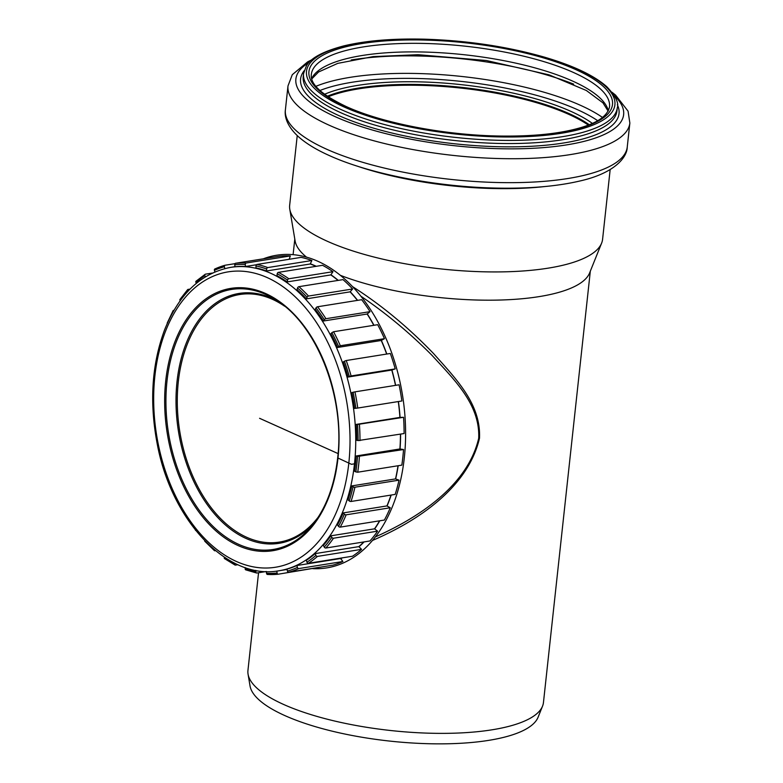 <?xml version="1.0" encoding="UTF-8"?>
<svg xmlns="http://www.w3.org/2000/svg" width="783" height="783" viewBox="0 0 783 783"><rect width="100%" height="100%" fill="white"/><g stroke="black" fill="none" stroke-linecap="round" stroke-linejoin="round"><path stroke-width="1.17" d="M360.894 296.209C386.048 313.22 409.763 332.941 432.04 355.374C454.483 380 480.204 404.547 478.697 438.284C467.431 486.683 416.732 518.473 375.321 536.932M372.463 540.456C415.166 522.153 467.568 489.072 479.499 438.226C481.105 403.832 455.804 378.737 433.635 353.642C408.051 327.079 381.027 304.744 352.556 286.637M590.313 271.212L543.451 702.547A148.623 44.308 -173.8 0 1 542.531 706.168A148.623 44.308 -173.8 0 1 438.94 733.368A148.623 44.308 -173.8 0 1 283.583 704.446A148.623 44.308 -173.8 0 1 248.064 674.183A148.623 44.308 -173.8 0 1 247.947 670.444L258.556 572.745M306.525 257.137A148.623 44.308 -173.8 0 1 295.122 240.998L289.788 209.257A157.383 46.921 -173.8 0 1 289.661 205.293L297.237 135.596M610.163 169.598L602.587 239.285A157.383 46.921 -173.8 0 1 601.618 243.131L589.589 272.993A148.623 44.308 -173.8 0 1 492.722 300.173A148.623 44.308 -173.8 0 1 340.37 275.322M542.531 706.168L538.078 717.248A145.374 43.339 -173.8 0 1 436.748 743.85A145.374 43.339 -173.8 0 1 284.777 715.554A145.374 43.339 -173.8 0 1 250.041 685.957L248.064 674.183M328.116 96.798A149.573 44.592 -173.8 0 1 460.707 88.068A149.573 44.592 -173.8 0 1 588.327 125.065M327.891 96.652A149.974 44.709 -173.8 0 1 460.717 87.941A149.974 44.709 -173.8 0 1 588.581 124.977M601.618 243.131A157.383 46.921 -173.8 0 1 491.92 271.926A157.383 46.921 -173.8 0 1 327.402 241.301A157.383 46.921 -173.8 0 1 289.788 209.257M312.887 568.654A158.323 102.162 -99.1 0 0 402.54 395.415A158.323 102.162 -99.1 0 0 263.284 258.83M287.43 571.071A1.351 1.028 74.7 0 0 288.721 572.226L332.834 565.16A156.982 101.291 -99.1 0 0 342.905 561.509L298.793 568.575A1.351 1.018 -114.4 0 1 297.413 567.45A155.631 100.42 80.9 0 1 287.43 571.071L287.018 569.094A153.615 99.118 -99.1 0 0 296.874 565.522L340.585 558.524A153.615 99.118 -99.1 0 0 341.868 557.927M306.946 562.204A1.351 0.989 56.9 0 0 308.404 563.28L352.526 556.224A156.982 101.291 -99.1 0 0 361.57 549.343L317.458 556.41A1.351 0.949 -131.2 0 1 315.921 555.392A155.631 100.42 80.9 0 1 306.946 562.204L306.29 560.344A153.615 99.118 -99.1 0 0 315.138 553.62L358.849 546.622A153.615 99.118 -99.1 0 0 363.772 541.953M324.24 547.082A1.351 0.91 41.4 0 0 325.845 548.022L369.958 540.965A156.982 101.291 -99.1 0 0 377.592 531.158L333.48 538.224A1.351 0.852 -145.4 0 1 331.806 537.363A155.631 100.42 80.9 0 1 324.24 547.082L323.35 545.408A153.615 99.118 -99.1 0 0 330.817 535.826L374.528 528.828A153.615 99.118 -99.1 0 0 379.569 520.822M338.54 526.352A1.351 0.793 28.4 0 0 340.272 527.116L384.384 520.049A156.982 101.291 -99.1 0 0 390.267 507.756L346.145 514.822A1.351 0.714 -157.2 0 1 344.363 514.157A155.631 100.42 80.9 0 1 338.54 526.352L337.463 524.953A153.615 99.118 -99.1 0 0 343.218 512.924L386.929 505.926A153.615 99.118 -99.1 0 0 391.001 495.071M349.228 500.924A1.351 0.636 17.6 0 0 351.048 501.472L395.17 494.406A156.982 101.291 -99.1 0 0 399.036 480.155L354.924 487.212A1.351 0.548 -167.2 0 1 353.064 486.791A155.631 100.42 80.9 0 1 349.228 500.924L348.014 499.857A153.615 99.118 -99.1 0 0 351.802 485.91L395.513 478.912A153.615 99.118 -99.1 0 0 398.018 465.758M355.844 471.914L357.723 472.208L401.836 465.141A156.982 101.291 -99.1 0 0 403.529 449.55L357.518 456.45A155.631 100.42 80.9 0 1 355.844 471.914L354.542 471.219A153.615 99.118 -99.1 0 0 355.511 463.653A153.615 99.118 -99.1 0 0 356.196 455.97L399.907 448.962A153.615 99.118 -99.1 0 0 400.465 434.125M358.085 440.584L404.106 433.547A156.982 101.291 -99.1 0 0 403.548 417.3L357.528 424.474A155.631 100.42 80.9 0 1 358.085 440.584L356.754 440.3A153.615 99.118 -99.1 0 0 356.216 424.406L399.917 417.408A153.615 99.118 -99.1 0 0 398.293 401.562M355.864 408.305L354.572 408.442A153.615 99.118 -99.1 0 0 351.841 392.596L353.104 392.254A155.631 100.42 80.9 0 1 355.864 408.305L357.743 408.051A156.982 101.291 -99.1 0 0 354.963 391.862L353.104 392.254M395.503 385.373A153.615 99.118 -99.1 0 0 391.774 370.046L348.063 377.044A153.615 99.118 -99.1 0 0 343.277 361.942L344.432 361.198A155.631 100.42 80.9 0 1 349.277 376.496L351.107 375.967A156.982 101.291 -99.1 0 0 346.213 360.532L344.432 361.198M386.665 354.053A153.615 99.118 -99.1 0 0 381.243 340.478L337.532 347.476A153.615 99.118 -99.1 0 0 330.896 333.783L331.884 332.658A155.631 100.42 80.9 0 1 338.608 346.536L340.341 345.743A156.982 101.291 -99.1 0 0 333.558 331.747L331.884 332.658M373.814 325.307A153.615 99.118 -99.1 0 0 367.149 314.022L323.438 321.02A153.615 99.118 -99.1 0 0 315.246 309.334L316.019 307.895A155.631 100.42 80.9 0 1 324.328 319.728A1.351 0.577 -32.6 0 1 325.934 318.71A156.982 101.291 -99.1 0 0 317.555 306.77A1.351 0.666 142.4 0 0 316.019 307.895M357.43 300.388A153.615 99.118 -99.1 0 0 350.099 291.853L306.388 298.852A153.615 99.118 -99.1 0 0 296.992 289.671L297.53 287.978A155.631 100.42 80.9 0 1 307.053 297.266A1.351 0.744 -42.9 0 1 308.512 296.052A156.982 101.291 -99.1 0 0 298.91 286.676A1.351 0.812 131.3 0 0 297.53 287.978M338.05 280.412A153.615 99.118 -99.1 0 0 330.847 274.921L287.136 281.919A153.615 99.118 -99.1 0 0 276.947 275.665L277.221 273.776A155.631 100.42 80.9 0 1 287.547 280.118A1.351 0.871 -55 0 1 288.839 278.758A156.982 101.291 -99.1 0 0 278.425 272.357A1.351 0.93 118 0 0 277.221 273.776M315.96 266.347A153.615 99.118 -99.1 0 0 310.234 263.979L266.523 270.977A153.615 99.118 -99.1 0 0 255.982 267.913L255.982 265.926A155.631 100.42 80.9 0 1 266.66 269.029A1.351 0.969 -69.7 0 1 267.766 267.571A156.982 101.291 -99.1 0 0 257 264.439A1.351 0.998 102 0 0 255.982 265.926M256.452 264.742L245.441 266.504A153.615 99.118 -99.1 0 0 235.017 266.758L234.743 264.762A155.631 100.42 80.9 0 1 245.304 264.497A1.351 1.018 -86.9 0 1 246.224 263A156.982 101.291 -99.1 0 0 235.575 263.264A1.351 1.028 84 0 0 234.743 264.762M403.529 449.55L399.907 448.962M357.518 456.45L356.196 455.97M403.548 417.3L399.917 417.408M357.528 424.474L356.216 424.406M354.963 391.862L399.076 384.796A156.982 101.291 -99.1 0 1 401.865 400.984L357.743 408.051M391.774 370.046L395.219 368.901L351.107 375.967M348.063 377.044L349.277 376.496M395.219 368.901A156.982 101.291 -99.1 0 0 390.326 353.466L346.213 360.532M381.243 340.478L384.463 338.677L340.341 345.743M337.532 347.476L338.608 346.536M384.463 338.677A156.982 101.291 -99.1 0 0 377.68 324.691L333.558 331.747M367.149 314.022L370.056 311.644L325.934 318.71M323.438 321.02L324.328 319.728M370.056 311.644A156.982 101.291 -99.1 0 0 361.677 299.703L317.555 306.77M350.099 291.853L352.634 288.986L308.512 296.052M306.388 298.852L307.053 297.266M352.634 288.986A156.982 101.291 -99.1 0 0 343.023 279.619L298.91 286.676M330.847 274.921L332.961 271.691L288.839 278.758M287.136 281.919L287.547 280.118M332.961 271.691A156.982 101.291 -99.1 0 0 322.537 265.3L278.425 272.357M310.234 263.979L311.888 260.514L267.766 267.571M266.523 270.977L266.66 269.029M311.888 260.514A156.982 101.291 -99.1 0 0 301.112 257.372L257 264.439M289.133 259.29A153.82 99.255 80.9 0 1 289.142 259.29L290.346 255.933L246.224 263M245.441 266.504L245.304 264.497M290.346 255.933A156.982 101.291 -99.1 0 0 279.688 256.198L235.575 263.264M234.978 263.656L225.152 265.231A1.351 1.028 -105.3 0 0 224.408 266.709L224.799 268.579M224.985 265.271A156.982 101.291 -99.1 0 0 215.08 268.882A1.351 1.018 65.6 0 0 214.425 270.331L214.875 271.926M212.33 273.071L205.469 274.167A1.351 0.989 -123.1 0 0 204.892 275.577L205.352 276.859M196.416 281.048A1.351 0.949 48.8 0 0 195.916 282.389L196.337 283.329M190.024 289.103L188.028 289.426A1.351 0.91 -138.6 0 0 187.607 290.699L187.92 291.296M187.607 289.651L179.943 299.488A1.351 0.852 34.6 0 0 180.041 300.418L180.217 300.692M173.963 310.283L173.601 310.332A1.351 0.793 -151.6 0 0 173.131 310.626A1.351 0.793 -151.6 0 0 173.297 311.428M173.131 310.626L167.249 322.939A1.351 0.714 22.8 0 0 167.288 323.359M215.531 550.684L214.963 550.772A1.351 0.812 -48.7 0 1 214.434 550.655A1.351 0.812 -48.7 0 1 214.307 549.803L214.336 549.705M204.715 540.71A1.351 0.744 137.1 0 0 204.813 541.268L214.434 550.655M237.895 564.7L235.448 565.091A1.351 0.93 -62 0 1 234.616 563.995L234.734 563.202M224.388 557.222L224.29 557.662A1.351 0.871 125 0 0 224.535 558.602L234.998 565.023M266.171 571.521L256.873 573.009A1.351 0.998 -78 0 1 255.855 571.854L255.855 570.376M245.265 567.597L245.177 568.742A1.351 0.969 110.3 0 0 245.725 569.848L256.599 573.009M322.244 566.853L278.298 574.193A1.351 1.028 -96 0 1 277.104 573.019L276.83 571.061M266.416 571.531L266.533 573.283A1.351 1.018 93.1 0 0 267.649 574.458A156.982 101.291 -99.1 0 0 278.219 574.203M297.413 567.45L296.874 565.522M315.921 555.392L315.138 553.62M331.806 537.363L330.817 535.826M344.363 514.157L343.218 512.924M353.064 486.791L351.802 485.91M399.036 480.155L395.513 478.912M390.267 507.756L386.929 505.926M377.592 531.158L374.528 528.828M361.57 549.343L358.849 546.622M342.905 561.509L340.585 558.524M310.244 263.773A153.82 99.255 80.9 0 1 316.303 266.298M330.896 274.735A153.82 99.255 80.9 0 1 338.276 280.373M350.167 291.677A153.82 99.255 80.9 0 1 357.606 300.359M367.247 313.885A153.82 99.255 80.9 0 1 373.971 325.278M381.36 340.37A153.82 99.255 80.9 0 1 386.812 354.033M391.901 369.987A153.82 99.255 80.9 0 1 395.64 385.344M398.43 401.542A153.82 99.255 80.9 0 1 400.064 417.417M400.602 434.105A153.82 99.255 80.9 0 1 400.044 449.021M398.175 465.728A153.82 99.255 80.9 0 1 395.65 479M391.177 495.042A153.82 99.255 80.9 0 1 387.047 506.053M379.784 520.793A153.82 99.255 80.9 0 1 374.626 528.985M364.095 541.905A153.82 99.255 80.9 0 1 358.937 546.808M342.572 557.809A153.82 99.255 80.9 0 1 340.644 558.729M259.584 418.308L338.06 453.582M337.649 457.879L351.44 464.309L355.511 463.653M327.294 96.25A149.974 44.709 -173.8 0 1 460.796 87.265A149.974 44.709 -173.8 0 1 589.256 124.712M324.534 94.293A151.941 45.297 -173.8 0 1 461.079 84.642A151.941 45.297 -173.8 0 1 592.369 123.391M319.904 90.515A160.427 47.832 -173.8 0 1 461.432 81.422A160.427 47.832 -173.8 0 1 597.703 120.69M315.882 86.336A164.117 48.928 -173.8 0 1 461.96 76.499A164.117 48.928 -173.8 0 1 602.528 117.47M351.224 59.968A164.117 48.928 -173.8 0 1 573.675 84.133M311.654 78.594A149.974 44.709 -173.8 0 1 464.329 54.751A149.974 44.709 -173.8 0 1 608.313 110.824M311.331 74.444A149.974 44.709 -173.8 0 1 465.259 46.187A149.974 44.709 -173.8 0 1 609.526 106.831C607.657 115.59 598.134 122.5 580.937 127.58C560.569 133.59 534.123 136.408 501.619 136.056C446.516 135.498 383.093 123.44 346.37 106.615C321.764 94.88 310.088 84.153 311.331 74.444M345.538 106.517A152.665 45.522 -173.8 0 1 432.578 40.325A152.665 45.522 -173.8 0 1 604.006 117.391A152.665 45.522 -173.8 0 1 345.538 106.517M343.708 106.811A155.093 46.236 -173.8 0 1 432.128 39.571A155.093 46.236 -173.8 0 1 606.277 117.861A155.093 46.236 -173.8 0 1 343.708 106.811M341.398 109.698A157.784 47.049 -173.8 0 1 303.559 73.592L306.378 65.86C310.714 58.04 323.095 51.404 343.541 45.962C365.25 40.726 391.862 38.455 423.368 39.15C466.453 40.413 506.807 46.412 544.449 57.149C573.293 65.635 594.062 75.471 606.756 86.668C615.526 95.996 619.04 102.994 617.298 107.682A157.784 47.049 -173.8 0 1 512.591 140.402A157.784 47.049 -173.8 0 1 341.398 109.698M617.298 107.682L616.955 110.814A157.784 47.049 -173.8 0 1 512.248 143.543A157.784 47.049 -173.8 0 1 341.055 112.83A157.784 47.049 -173.8 0 1 303.227 76.734L303.559 73.592M617.356 104.775A160.153 47.753 -173.8 0 1 526.127 146.519A160.153 47.753 -173.8 0 1 339 115.659A160.153 47.753 -173.8 0 1 304.127 70.744M614.401 95.732A164.841 49.143 -173.8 0 1 541.826 147.742A164.841 49.143 -173.8 0 1 335.408 116.765A164.841 49.143 -173.8 0 1 308.952 62.552M612.032 92.267L615.624 95.154L628.064 111.147L629.855 123.039A171.937 51.267 -173.8 0 1 515.762 158.704A171.937 51.267 -173.8 0 1 329.222 125.241A171.937 51.267 -173.8 0 1 287.997 85.905L292.284 74.698L307.69 61.828L312.016 59.674M326.619 149.201A171.937 51.267 -173.8 0 1 285.394 109.865C284.288 116.97 287.43 127.081 299.439 137.583C306.975 144.023 316.968 150.033 329.408 155.592C369.586 173.914 436.062 186.814 495.512 188.067C528.505 188.801 556.635 186.442 579.919 180.99C614.038 173.337 627.183 157.637 627.252 146.998A171.937 51.267 -173.8 0 1 513.159 182.654A171.937 51.267 -173.8 0 1 326.619 149.201M545.125 186.511A157.383 46.921 -173.8 0 1 357.107 166.084M318.348 516.976A125.358 80.884 80.9 0 1 211.772 508.49A125.358 80.884 80.9 0 1 186.002 347.554A125.358 80.884 80.9 0 1 284.611 306.212M278.014 301.298A126.523 81.638 -99.1 0 0 178.455 431.296A126.523 81.638 -99.1 0 0 313.621 523.7M337.718 457.83A131.661 84.956 80.9 0 1 311.438 526.411A131.661 84.956 80.9 0 1 168.472 432.891A131.661 84.956 80.9 0 1 275.097 299.409C316.44 323.526 345.323 396.423 337.649 457.938C334.361 486.351 325.63 509.175 311.438 526.411M337.972 458.251A132.826 85.709 -99.1 0 0 220.659 291.022A132.826 85.709 -99.1 0 0 196.934 509.341A132.826 85.709 -99.1 0 0 337.972 458.251M348.817 463.125A149.573 96.505 80.9 0 1 190.015 520.666A149.573 96.505 80.9 0 1 216.725 274.833A149.573 96.505 80.9 0 1 348.817 463.125M354.493 463.82A153.615 99.118 -99.1 0 0 230.623 267.375C201.074 273.081 179.082 293.87 164.645 329.712C151.833 364.075 149.328 401.992 157.138 443.462C171.232 520.519 227.393 580.595 279.188 570.729A153.615 99.118 -99.1 0 0 354.493 463.82M357.723 472.208A156.982 101.291 -99.1 0 0 359.417 456.616M359.984 440.604A156.982 101.291 -99.1 0 0 359.426 424.357M214.425 270.331A155.631 100.42 80.9 0 1 224.408 266.709M195.916 282.389A155.631 100.42 80.9 0 1 204.892 275.577M180.041 300.418A155.631 100.42 80.9 0 1 187.607 290.699M214.307 549.803A155.631 100.42 80.9 0 1 211.126 546.906M234.616 563.995A155.631 100.42 80.9 0 1 224.29 557.662M255.855 571.854A155.631 100.42 80.9 0 1 245.177 568.742M277.104 573.019A155.631 100.42 80.9 0 1 266.533 573.283M288.721 572.226A156.982 101.291 -99.1 0 0 298.793 568.575M308.404 563.28A156.982 101.291 -99.1 0 0 317.458 556.41M325.845 548.022A156.982 101.291 -99.1 0 0 333.48 538.224M340.272 527.116A156.982 101.291 -99.1 0 0 346.145 514.822M351.048 501.472A156.982 101.291 -99.1 0 0 354.924 487.212M294.799 239.109L293.106 254.661M311.751 78.946L318.554 71.997L337.747 63.374L373.168 56.601L418.073 54.702L486.36 60.506L549.059 74.845L586.359 90.495L602.939 102.837L608.156 111.137M287.997 85.905L285.394 109.865M629.855 123.039L627.252 146.998M234.998 266.67L230.623 267.375M287.097 569.466L279.188 570.729M214.885 268.941L225.073 265.251M196.044 281.214L205.175 274.285M195.77 530.541L195.261 529.885M278.259 574.193L267.483 574.468"/></g></svg>
